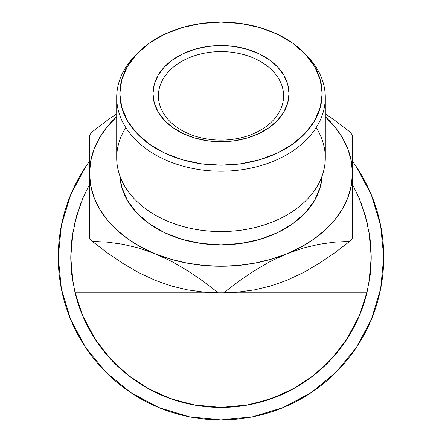 <?xml version="1.0" encoding="UTF-8"?>
<svg xmlns="http://www.w3.org/2000/svg" width="442" height="442" viewBox="0 0 442 442"><rect width="100%" height="100%" fill="white"/><g stroke="black" fill="none" stroke-linecap="round" stroke-linejoin="round"><path stroke-width="0.66" d="M89.549 161.186L85.676 166.728L89.549 161.186A162.75 162.75 0 0 0 221 419.9L189.248 416.773L158.717 407.513L130.578 392.474L105.92 372.23L130.578 392.474L105.92 372.23L85.676 347.567L105.92 372.23L130.578 392.474M311.422 392.474L336.08 372.23L356.324 347.567L336.08 372.23L311.422 392.474L336.08 372.23L356.324 347.567L336.08 372.23L311.422 392.474L283.283 407.513L252.752 416.773L221 419.9A162.75 162.75 0 0 0 352.451 161.192L356.324 166.728L352.451 161.186M157.65 393.369L142.291 385.109L157.65 393.369M95.461 339.671L82.56 315.489L95.461 339.671M80.212 309.571L74.096 288.587M82.715 198.441L89.549 184.413L82.715 198.441M359.816 314.588A150.23 150.23 0 0 0 366.937 292.819L370.153 275.112L371.23 257.15L370.871 246.774L369.799 236.448L365.528 216.144L358.501 196.624L352.451 184.419L359.285 198.441L352.451 184.413L359.285 198.441L352.451 184.413L358.501 196.624L365.528 216.144L369.799 236.448L371.23 257.15C371.103 265.15 370.744 271.139 370.153 275.112L366.937 292.819A150.23 150.23 0 0 1 332.019 358.363M361.191 203.149L367.512 223.912M359.44 315.489L346.539 339.671L359.44 315.489M299.709 385.109L284.35 393.369L299.709 385.109M256.984 403.01L278.493 395.944L256.984 403.01L274.825 397.408M80.809 203.149L74.488 223.912L80.809 203.149M167.175 397.408L185.016 403.01M361.788 309.571L367.904 288.587L361.788 309.571M270.079 399.137A150.23 150.23 0 0 1 171.921 399.137M149.136 389.076A150.23 150.23 0 0 1 149.087 389.048L128.235 375.319L109.942 358.324L94.721 338.533L82.985 316.494L75.063 292.819A150.23 150.23 0 0 0 82.184 314.588M82.223 314.687A150.23 150.23 0 0 0 109.981 358.363A150.23 150.23 0 0 1 75.063 292.819L71.847 275.112C71.256 271.139 70.897 265.15 70.77 257.15A150.23 150.23 0 0 1 70.77 257.1L72.201 236.448L76.472 216.144L83.499 196.624L89.549 184.419L83.499 196.624L76.472 216.144L72.201 236.448L71.129 246.774L70.77 257.15L71.847 275.112L75.063 292.819L221 292.819A150.23 106.229 -0 0 0 223.74 292.803L238.763 281.305L254.216 270.797L270.206 261.526L286.725 253.807A131.451 92.953 180 0 1 221 266.261L221 292.819L221 266.261A131.451 92.953 180 0 1 155.275 253.807L171.535 261.393L187.557 270.653L203.187 281.267L218.26 292.803L203.237 292.035L187.784 289.924L171.794 286.134L155.275 280.366L139.015 272.786L122.992 263.52L107.362 252.907L92.284 241.371L107.312 242.139L122.765 244.255L138.755 248.039L155.275 253.807L171.535 261.393L187.557 270.653L203.187 281.267L218.26 292.803A150.23 106.229 -0 0 0 221 292.819L75.063 292.819A150.23 150.23 0 0 0 366.937 292.819L221 292.819L366.937 292.819L359.014 316.494L347.279 338.533L332.058 358.324L313.765 375.319L292.913 389.048A150.23 150.23 0 0 1 292.864 389.076A150.23 150.23 0 0 0 292.913 389.048L270.073 399.137L245.879 405.308L221 407.38L196.121 405.308L171.927 399.137L149.087 389.048M85.676 347.567L105.92 372.23L85.676 347.567L70.637 319.433L61.377 288.902L58.25 257.15L61.377 225.398L70.637 194.867L85.676 166.728M356.324 166.728L371.363 194.867L380.623 225.398L383.75 257.15L380.623 288.902L371.363 319.433L356.324 347.567M73.063 230.989L70.77 257.062M70.77 257.238L73.09 283.455M99.478 345.473L112.594 361.158L99.478 345.473M119.694 368.087L133.484 379.258M193.684 404.878L220.961 407.38M221.039 407.38L248.316 404.878M308.516 379.258L322.306 368.087L308.516 379.258M329.406 361.158L342.522 345.478M368.91 283.455L371.23 257.238M371.23 257.062L368.937 230.989M316.168 127.644A104.301 73.748 180 0 1 221 231.569L221 171.22A104.301 73.748 0 0 0 313.627 131.373A104.301 73.748 0 0 0 306.162 54.891L303.604 52.333A101.168 71.538 180 0 1 310.848 126.522A101.168 71.538 180 0 1 221 165.175L221 244.846A101.168 71.538 0 0 0 322.102 175.944L320.223 187.264L314.466 200.685L305.118 213.055L292.538 223.895L277.206 232.79L259.714 239.404L240.735 243.47L221 244.846L201.265 243.47L182.286 239.404L164.794 232.79L149.462 223.895L136.882 213.055L127.534 200.685L121.777 187.264L119.898 175.938A101.168 71.538 0 0 0 221 244.846L221 231.569A104.301 73.748 0 0 0 325.301 157.816L325.301 97.472A104.301 73.748 180 0 1 221 171.22A104.301 73.748 180 0 1 116.699 97.472A104.301 73.748 180 0 1 137.147 53.615M138.396 52.333L135.838 54.891A104.301 73.748 0 0 0 128.373 131.373A104.301 73.748 0 0 0 221 171.22L221 165.175A101.168 71.538 180 0 1 131.152 126.522A101.168 71.538 180 0 1 138.396 52.333A101.168 71.538 180 0 1 221 22.1L201.265 23.476L182.286 27.548L164.794 34.156L149.462 43.051L136.882 53.891L127.534 66.261L121.777 79.682L119.832 93.638L121.777 107.594L127.534 121.014L136.882 133.379L149.462 144.219L164.794 153.12L182.286 159.728L201.265 163.8L221 165.175L240.735 163.8L259.714 159.728L277.206 153.12L292.538 144.219L305.118 133.379L314.466 121.014L320.223 107.594L322.168 93.638L320.223 79.682L314.466 66.261L305.118 53.891L292.538 43.051L277.206 34.156L259.714 27.548L240.735 23.476L221 22.1A101.168 71.538 180 0 1 303.604 52.333M221 51.587A62.598 44.261 0 0 0 158.402 95.848A62.598 44.261 0 0 0 221 140.114L221 141.733A68.018 48.095 180 0 1 152.982 93.638A68.018 48.095 180 0 1 221 45.543L221 140.114A62.598 44.261 180 0 1 158.402 95.848A62.598 44.261 180 0 1 221 51.587A62.598 44.261 180 0 1 283.598 95.848A62.598 44.261 180 0 1 221 140.114L221 45.543L234.271 46.465L247.028 49.2L258.791 53.648L269.095 59.626L277.554 66.919L283.841 75.234L287.709 84.256L289.018 93.638L287.709 103.019L283.841 112.041L277.554 120.357L269.095 127.644L258.791 133.628L247.028 138.07L234.271 140.81L221 141.733L207.729 140.81L194.972 138.07L183.209 133.628L172.905 127.644L164.446 120.357L158.159 112.041L154.291 103.019L152.982 93.638L154.291 84.256L158.159 75.234L164.446 66.919L172.905 59.626L183.209 53.648L194.972 49.2L207.729 46.465L221 45.543A68.018 48.095 180 0 1 289.018 93.638A68.018 48.095 180 0 1 221 141.733L221 140.114A62.598 44.261 0 0 0 283.598 95.848A62.598 44.261 0 0 0 221 51.587M304.853 53.615A104.301 73.748 180 0 1 325.301 97.472M184.529 402.889A150.23 150.23 0 0 0 191.624 404.48M191.756 404.507A150.23 150.23 0 0 0 193.314 404.806M201.353 406.093A150.23 150.23 0 0 0 217.569 407.342M217.608 407.342A150.23 150.23 0 0 0 220.934 407.38M221.066 407.38A150.23 150.23 0 0 0 235.63 406.668M235.658 406.662A150.23 150.23 0 0 0 236.216 406.607M241.956 405.911A150.23 150.23 0 0 0 248.608 404.822M262.355 401.579A150.23 150.23 0 0 0 262.57 401.513A150.23 150.23 0 0 0 266.509 400.319M344.296 342.986A150.23 150.23 0 0 0 359.777 314.687M128.948 375.877L127.81 374.987M147.888 388.391L147.319 388.07M128.058 375.181L131.191 377.584M128.379 375.435L126.423 373.871M148.346 388.645L149.584 389.319M126.29 373.766L128.44 375.479M271.156 398.761L272.278 398.358L271.156 398.761M268.625 399.629L270.769 398.894M331.771 358.639L333.003 357.274M352.451 233.067L352.451 173.308A131.451 92.953 180 0 1 286.725 253.807L302.985 248.111L319.008 244.293L334.638 242.144L349.716 241.371L334.688 252.874L319.234 263.377L303.245 272.648L286.725 280.366L270.465 286.062L254.443 289.88L238.813 292.029L223.74 292.803L238.763 281.305L254.216 270.797L270.206 261.526L286.725 253.807L302.985 248.111L319.008 244.293L334.638 242.144L349.716 241.371L334.688 252.874L319.234 263.377L303.245 272.648L286.736 280.361M325.301 116.732A131.451 92.953 180 0 1 352.451 173.308L352.451 135.158A150.23 106.229 -0 0 0 349.716 131.804L334.688 120.307L325.301 113.749L334.688 120.307L349.716 131.804A150.23 106.229 180 0 1 352.451 135.158L352.451 173.308L351.329 161.175L347.976 149.252L342.445 137.738L334.843 126.832L325.29 116.727M116.71 116.727L107.157 126.832L99.555 137.738L94.024 149.252L90.671 161.175L89.549 173.308L89.549 135.158A150.23 106.229 180 0 1 92.284 131.804L107.362 120.268L116.699 113.749L107.362 120.268L92.284 131.804A150.23 106.229 -0 0 0 89.549 135.158L89.549 238.017A150.23 106.229 -0 0 0 92.284 241.371L107.312 242.139L122.765 244.255L138.755 248.039L155.275 253.807A131.451 92.953 180 0 1 89.549 173.308L89.549 238.017A150.23 106.229 180 0 0 92.284 241.371L107.362 252.907L122.992 263.52L139.015 272.786L155.264 280.361M352.451 237.978L352.451 238.017A150.23 106.229 180 0 1 349.716 241.371A150.23 106.229 -0 0 0 352.451 238.017L352.451 173.308L351.329 185.441L347.976 197.37L342.445 208.884L334.843 219.785L325.29 229.895L313.953 239.039L301.024 247.056L286.725 253.807L271.305 259.183L255.023 263.095L238.161 265.465L221 266.261L203.839 265.465L186.977 263.095L170.695 259.183L155.275 253.807L140.976 247.056L128.047 239.039L116.71 229.895L107.157 219.785L99.555 208.884L94.024 197.37L90.671 185.441L89.549 173.308A131.451 92.953 180 0 1 116.699 116.732M352.451 195.894L352.451 199.867A131.451 92.953 -0 0 1 352.451 200.033L352.451 199.69A131.451 92.953 -0 0 1 352.451 199.867L352.451 201.243M89.549 201.259L89.549 199.872A131.451 92.953 -0 0 1 89.549 199.69L89.549 200.033A131.451 92.953 -0 0 1 89.549 199.867L89.549 195.955M144.031 386.164L146.54 387.628M147.805 388.341L152.263 390.734M127.898 375.054L128.401 375.451M151.081 390.12L148.064 388.49M147.269 388.043L149.501 389.275M150.236 389.673L153.639 391.435M289.875 390.662L287.46 391.883M270.874 398.861L270.217 399.093M332.898 357.39L333.185 357.07M331.638 358.782L332.688 357.622M332.887 357.407L332.191 358.175M331.102 359.357L330.738 359.755M330.356 360.158L332.207 358.158M332.174 358.191L330.483 360.026M272.648 398.225L270.918 398.844M330.881 359.595L332.152 358.219M332.345 358.003L331.273 359.18M116.699 97.472L116.699 157.816A104.301 73.748 0 0 0 221 231.569A104.301 73.748 180 0 1 125.832 127.644M352.451 222.21L352.451 223.525M352.451 229.685L352.451 231.094M352.451 210.254L352.451 214.525M352.451 177.292L352.451 186.607M352.451 162.949L352.451 171.938M352.451 152.833L352.451 158.634M352.451 135.191L352.451 140.125M352.451 143.49L352.451 149.689M352.451 150.971L352.451 152.772M89.549 152.678L89.549 150.998M89.549 149.705L89.549 143.484M89.549 140.108L89.549 135.263M89.549 171.91L89.549 162.949M89.549 158.7L89.549 152.833M89.549 186.585L89.549 177.242M89.549 214.458L89.549 210.199M89.549 223.47L89.549 222.171M89.549 233.1L89.549 229.718M286.725 280.366L270.465 286.062L254.443 289.88L238.813 292.029L223.74 292.803A150.23 106.229 180 0 1 221 292.819A150.23 106.229 180 0 1 218.26 292.803L203.237 292.035L187.784 289.924L171.794 286.134L155.275 280.366"/></g></svg>
